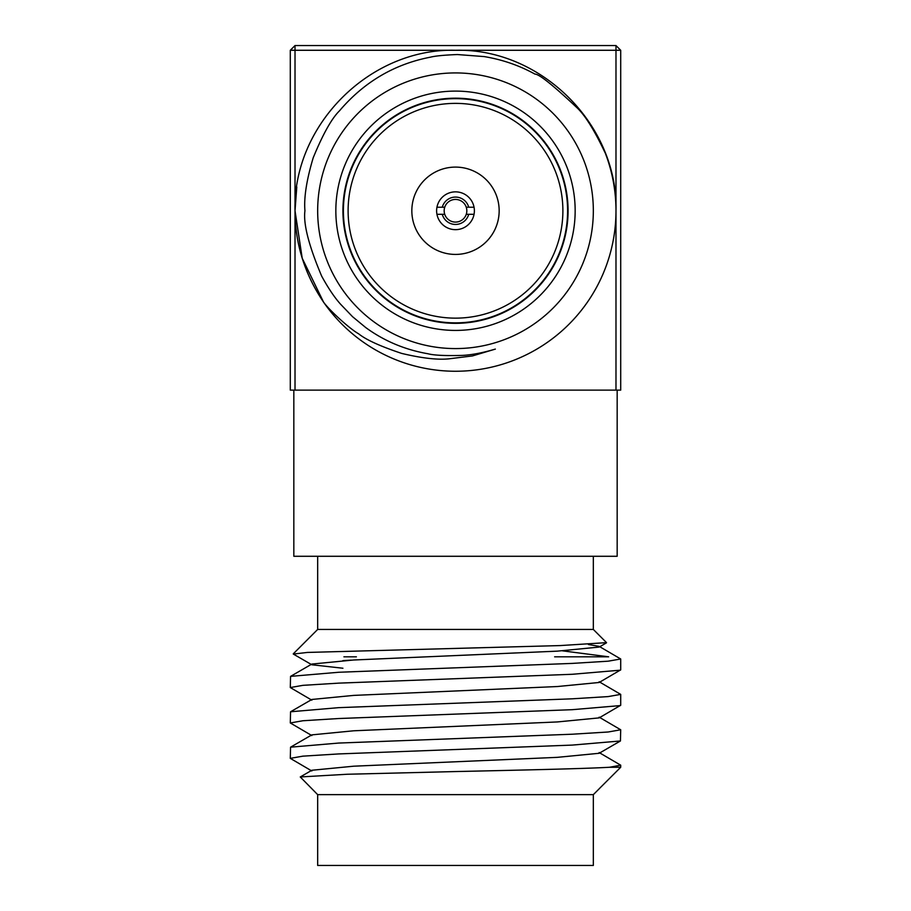 <?xml version="1.0" encoding="UTF-8"?>
<svg xmlns="http://www.w3.org/2000/svg" width="911" height="911" viewBox="0 0 911 911"><rect width="100%" height="100%" fill="white"/><g stroke="black" fill="none" stroke-linecap="round" stroke-linejoin="round"><path stroke-width="1.37" d="M599.62 788.322L620.71 767.267L620.71 765.183L609.505 767.267C584.805 768.702 520.295 770.125 455.5 771.56L347.08 774.259L300.266 776.958L317.666 794.643L317.666 865.45L593.334 865.45L593.334 794.643L317.666 794.643M300.277 776.958L311.847 770.262L353.696 766.197L557.304 757.348L599.153 753.283L620.437 740.973L620.71 729.779L608.127 732L572.324 734.209L338.676 743.057L290.563 747.179L290.29 758.362L302.873 756.153L338.676 753.932L572.324 745.084L620.437 740.973M290.563 747.179L311.847 734.87L353.696 730.793L557.304 721.945L599.153 717.879L620.71 705.262L620.71 694.387L608.127 696.596L572.324 698.805L338.676 707.653L290.563 711.776L290.29 722.958L302.873 720.749L338.676 718.528L572.324 709.68L620.437 705.569M290.563 711.776L311.847 699.466L353.696 695.4L557.304 686.541L599.153 682.476L620.71 669.858L620.71 658.983L608.127 661.192L572.324 663.402L338.676 672.261L290.563 676.372L290.29 687.554L302.873 685.345L338.676 683.136L572.324 674.277L620.437 670.166M342.923 668.23L311.847 664.779L293.319 654.064L307.349 652.435L560.083 645.58L606.532 642.642L593.334 629.444L317.666 629.444L317.666 556.279M290.563 676.372L311.847 664.062L353.696 659.997L557.304 651.149L599.153 647.072L599.153 646.366L588.415 644.498M311.847 700.172L290.29 687.554M311.847 735.576L290.29 722.958M311.847 770.979L290.29 758.362M599.153 752.566L620.71 765.183M599.153 717.162L620.71 729.779M599.153 681.758L620.71 694.387M599.153 646.366L620.71 658.983M562.599 650.853L608.65 656.82L554.628 656.82M323.53 302.088C329.292 310.218 349.687 328.848 358.638 333.813C366.108 339.814 380.468 346.351 401.717 353.422C421.713 358.171 437.405 359.993 448.781 358.854L472.445 355.939L495.345 349.095C482.602 352.876 471.477 354.983 461.968 355.415C445.217 355.871 433.875 355.313 427.931 353.753C404.871 349.722 384.135 340.987 365.721 327.55L352.546 316.686L340.748 304.399C334.724 297.772 328.37 288.366 321.685 276.17C308.772 245.594 303.181 223.787 304.934 210.76C303.818 197.619 306.574 179.934 313.225 157.728C322.938 134.099 331.672 118.487 339.427 110.891C363.967 82.036 394.326 64.123 430.504 57.154C435.31 55.935 444.283 55.059 457.413 54.546L484.196 56.584C502.405 59.625 519.327 65.467 534.951 74.098C539.084 74.053 553.057 85.235 576.879 107.635C585.044 115.185 594.541 130.421 605.371 153.344A160.484 160.484 0 0 1 615.984 210.76C618.227 125.058 541.202 48.021 455.5 50.276C369.798 48.021 292.773 125.058 295.016 210.76C295.13 243.67 304.638 274.109 323.53 302.088L302.213 258.269L295.016 210.76L302.213 258.269L323.53 302.088A160.484 160.484 0 0 0 615.984 210.76C618.227 125.058 541.202 48.021 455.5 50.276C369.798 48.021 292.773 125.058 295.016 210.76L295.016 390.124L290.29 390.124L290.29 50.276L295.016 45.55L615.984 45.55L615.984 50.276L295.016 50.276L295.016 45.55M615.984 210.76L615.984 50.276L620.71 50.276L620.71 390.124L615.984 390.124L615.984 210.76C618.227 125.058 541.202 48.021 455.5 50.276C369.798 48.021 292.773 125.058 295.016 210.76L296.781 186.994M335.84 210.76A119.66 119.66 0 0 1 455.5 91.1A119.66 119.66 0 0 1 575.16 210.76A119.66 119.66 0 0 1 455.5 330.42A119.66 119.66 0 0 1 335.84 210.76M568.077 210.76A112.577 112.577 0 0 0 455.5 98.183A112.577 112.577 0 0 0 342.923 210.76A112.577 112.577 0 0 0 455.5 323.337A112.577 112.577 0 0 0 568.077 210.76M317.666 210.76A137.834 137.834 0 0 0 455.5 348.583A137.834 137.834 0 0 0 593.334 210.76A137.834 137.834 0 0 0 455.5 72.926A137.834 137.834 0 0 0 317.666 210.76M290.29 50.276L295.016 50.276L295.016 210.76M620.71 50.276L615.984 45.55M617.168 390.124L617.168 556.279L293.832 556.279L293.832 390.124M295.016 390.124L615.984 390.124M343.914 656.82L356.372 656.82M351.316 660.122L342.923 660.612M609.505 767.267L620.71 767.267M411.852 211.853A43.66 43.66 0 0 0 456.593 254.408A43.66 43.66 0 0 0 499.148 209.667A43.66 43.66 0 0 0 454.407 167.112A43.66 43.66 0 0 0 411.852 211.853M562.85 208.061A107.384 107.384 0 0 0 452.801 103.41A107.384 107.384 0 0 0 348.15 213.447A107.384 107.384 0 0 0 458.199 318.11A107.384 107.384 0 0 0 562.85 208.061M343.436 213.573A112.11 112.11 0 0 1 452.687 98.684A112.11 112.11 0 0 1 567.564 207.947A112.11 112.11 0 0 1 458.313 322.824A112.11 112.11 0 0 1 343.436 213.573M444.739 214.301A11.331 11.331 0 0 0 466.261 214.301L468.721 214.301A13.688 13.688 0 0 1 442.279 214.301L444.739 214.301A11.331 11.331 0 0 1 444.739 207.218L442.279 207.218A13.688 13.688 0 0 1 468.721 207.218L466.261 207.218A11.331 11.331 0 0 0 444.739 207.218M466.261 207.218A11.331 11.331 0 0 1 466.261 214.301M436.95 214.301A18.88 18.88 0 0 0 474.38 210.76A18.88 18.88 0 0 0 436.95 207.218A18.88 18.88 0 0 0 436.95 214.301L442.279 214.301M468.721 214.301L474.05 214.301M474.05 207.218L468.721 207.218M442.279 207.218L436.95 207.218M599.153 647.072L606.453 642.859M317.666 629.444L293.251 653.859M593.334 794.643L599.586 788.391M593.334 629.444L593.334 556.279"/></g></svg>
